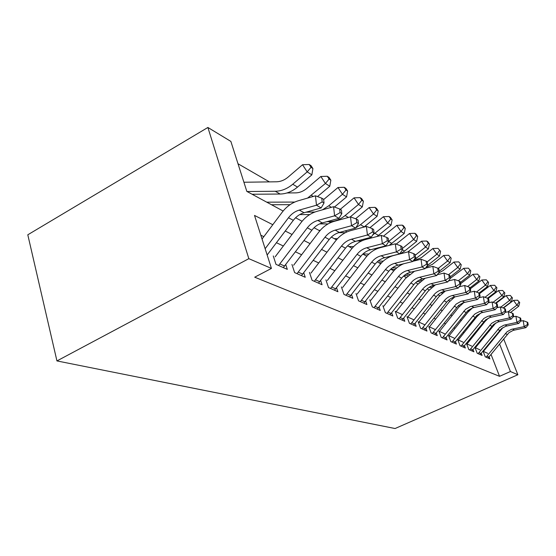 <?xml version="1.0" encoding="UTF-8"?>
<svg xmlns="http://www.w3.org/2000/svg" width="556" height="556" viewBox="0 0 556 556"><rect width="100%" height="100%" fill="white"/><g stroke="black" fill="none" stroke-linecap="round" stroke-linejoin="round"><path stroke-width="0.83" d="M479.863 292.435L480.613 292.894M283.136 211.023L246.836 191.41L230.865 141.405L207.888 127.47L27.8 234.792L56.941 360.927L395.073 428.53L517.865 374.744L510.422 371.526L499.559 343.949M288.557 192.946L288.008 192.626M269.403 181.881L238.003 163.749M487.793 353.387L483.108 351.26L485.263 356.827L489.926 358.884L489.134 356.848M479.925 349.814L475.039 347.597L477.222 353.275L482.087 355.423L481.274 353.303M471.71 346.089L466.609 343.768L468.826 349.564L473.907 351.809L473.059 349.606M463.134 342.19L457.803 339.772L460.048 345.686L465.358 348.035L464.482 345.735M454.169 338.117L448.588 335.581L450.86 341.627L456.42 344.081L455.517 341.683M444.779 333.85L438.934 331.195L441.242 337.374L447.066 339.952L446.127 337.443M434.945 329.388L428.815 326.601L431.15 332.919L437.259 335.615L436.286 333.002M424.624 324.697L418.188 321.778L420.558 328.235L426.973 331.07L425.965 328.332M413.789 319.776L407.02 316.705L409.424 323.321L416.173 326.302L415.123 323.425M402.391 314.599L395.267 311.367L397.707 318.143L404.81 321.278L403.719 318.261M382.889 305.744L385.364 312.687L392.849 315.996L391.709 312.82M369.823 299.809L372.332 306.926L380.234 310.422L379.046 307.072M356.021 293.54L358.557 300.845L366.911 304.535L365.674 301.005M341.405 286.903L343.976 294.402L352.831 298.308L351.531 294.576M325.913 279.863L328.52 287.57L337.902 291.719L336.554 287.758M309.456 272.391L312.097 280.314L322.07 284.721L320.659 280.516M291.949 264.441L294.617 272.593L305.237 277.284L303.757 272.808M273.281 255.962L275.984 264.357L287.313 269.361L285.756 264.587M253.717 195.128L253.432 194.239M272.586 205.324L272.384 204.726M272.808 224.714L254.509 215.429L271.439 268.423L254.704 277.194L499.545 376.322L491.045 354.485M487.758 346.034L487.556 345.512M480.996 340.793L480.384 340.501M472.725 336.825L471.933 336.45M464.079 332.683L463.099 332.21M455.044 328.346L453.842 327.776M445.571 323.807L444.14 323.119M435.647 319.047L433.965 318.24M425.229 314.05L423.269 313.111M414.283 308.802L412.017 307.718M402.766 303.284L400.167 302.033M390.632 297.46L387.671 296.042M377.83 291.323L374.466 289.711M364.312 284.839L360.497 283.011M349.995 277.979L345.693 275.908M334.83 270.702L329.972 268.374M318.727 262.981L313.257 260.361M301.595 254.766L295.451 251.819M283.331 246.009L276.429 242.701M263.829 236.654L260.834 235.216M499.545 376.322L510.422 371.526M271.439 268.423L248.838 258.672L56.941 360.927M517.865 374.744L503.66 338.875M500.324 330.445L500.122 329.944M496.904 287.806L494.666 285.27L496.904 287.806L495.882 291.775L493.839 290.475L490.288 285.443L479.703 293.526M479.696 293.478L478.772 292.922L479.182 295.639L480.099 296.188L479.411 292.783M295.577 217.75L302.082 221.267M314.05 227.731L319.818 230.851M331.341 237.078L336.456 239.845M347.57 245.842L352.094 248.289M362.818 254.085L366.814 256.246M377.183 261.848L380.707 263.752M390.729 269.173L393.829 270.841M403.538 276.089L406.241 277.555M415.659 282.643L418.008 283.914M427.147 288.849L429.176 289.947M438.052 294.743L439.789 295.681M448.414 300.344L449.887 301.137M458.276 305.675L459.506 306.335M467.672 310.748L468.68 311.297M476.638 315.593L477.437 316.03M485.193 320.221L485.812 320.555M207.888 127.47L248.838 258.672M494.77 337.332L494.326 337.11M486.966 333.371L486.361 333.065M478.813 329.235L478.035 328.839M470.3 324.912L469.327 324.419M461.39 320.395L460.208 319.797M452.056 315.662L450.645 314.946M442.27 310.693L440.616 309.852M432.005 305.487L430.073 304.507M421.212 300.011L418.981 298.878M409.855 294.249L407.298 292.949M397.894 288.182L394.975 286.694M385.273 281.774L381.951 280.092M371.936 275.005L368.176 273.1M357.821 267.846L353.574 265.692M342.857 260.257L338.069 257.824M326.97 252.195L321.583 249.456M310.067 243.618L304.007 240.54M292.053 234.479L285.242 231.018M490.448 341.919L491.428 341.474M265.142 248.72L288.481 217.743C291.434 213.9 295.041 211.35 299.295 210.085L316.482 205.22L315.46 195.823L298.322 200.751C291.956 202.669 286.576 206.505 282.177 212.239L262.05 239.024M267.151 255.002L293.318 220.322C296.244 216.52 299.823 213.99 304.056 212.739L321.132 207.937L316.482 205.22L322.181 201.918L324.023 203.016L323.613 199.277L321.764 198.158L322.181 201.918M321.764 198.158L315.46 195.823M321.132 207.937L324.023 203.016M243.91 182.243L276.54 181.784C280.676 181.666 284.554 180.095 288.161 177.065L302.534 164.729L309.185 164.479L311.054 167.335L312.917 168.544L311.054 165.695L309.185 164.479M312.917 168.544L311.86 174.855L297.509 187.087C292.102 191.591 286.305 193.905 280.134 194.03L252.097 194.252M311.86 174.855L307.19 171.88L292.741 184.238C287.292 188.783 281.461 191.125 275.248 191.264L247.045 191.528M311.054 167.335L307.19 171.88L302.534 164.729M278.584 265.504L307.329 227.8C310.199 224.096 313.709 221.642 317.858 220.44L334.608 215.811L333.572 206.707L316.871 211.391C310.665 213.219 305.425 216.903 301.157 222.442L275.164 256.816M283.303 267.596L311.853 230.212C314.696 226.542 318.185 224.11 322.306 222.921L338.945 218.348L334.608 215.811L340.091 212.607L341.815 213.636L341.391 210.008L339.667 208.966L340.091 212.607M339.667 208.966L333.572 206.707M338.945 218.348L341.815 213.636M297.022 273.656L324.968 237.217C327.755 233.638 331.174 231.268 335.219 230.121L351.552 225.715L350.509 216.889L334.225 221.344C328.172 223.088 323.071 226.633 318.915 231.984L293.651 265.212M301.449 275.609L329.201 239.476C331.974 235.925 335.365 233.583 339.389 232.45L355.618 228.092L351.552 225.715L356.834 222.602L358.453 223.568L358.029 220.051L356.417 219.071L356.834 222.602M356.417 219.071L350.509 216.889M355.618 228.092L358.453 223.568M314.321 281.301L341.509 246.044C344.22 242.576 347.549 240.296 351.496 239.205L367.433 235L366.383 226.424L350.495 230.677C344.595 232.338 339.619 235.758 335.581 240.936L310.992 273.086M318.484 283.136L345.484 248.164C348.174 244.73 351.482 242.472 355.409 241.387L371.248 237.231L367.433 235L372.527 231.977L374.049 232.881L373.625 229.461L372.11 228.544L372.527 231.977M372.11 228.544L366.383 226.424M371.248 237.231L374.049 232.881M330.584 288.481L357.049 254.335C359.69 250.985 362.936 248.782 366.793 247.733L382.34 243.716L381.298 235.383L365.785 239.448C360.024 241.033 355.173 244.341 351.239 249.352L327.303 280.495M334.497 290.211L360.788 256.33C363.409 253.001 366.64 250.819 370.47 249.783L385.927 245.815L382.34 243.716L387.268 240.769L388.693 241.624L388.269 238.302L386.844 237.44L387.268 240.769M386.844 237.44L381.298 235.383M385.927 245.815L388.693 241.624M286.993 192.953L295.528 192.883C299.573 192.8 303.347 191.299 306.863 188.38L320.847 176.502L327.275 176.259L329.11 179.039L330.848 180.165L329.02 177.399L327.275 176.259M330.848 180.165L329.784 186.239L317.518 196.588M329.784 186.239L325.413 183.466L307.6 198.082M294.729 202.064L266.748 202.169M290.044 204.684L271.474 204.726M329.11 179.039L325.413 183.466L320.847 176.502M323.641 199.555L337.985 187.518L344.206 187.289L346.006 189.992L347.639 191.049L345.839 188.352L344.206 187.289M347.639 191.049L346.569 196.9L334.441 207.034M346.569 196.9L342.468 194.301L328.784 205.762L322.438 209.827M314.911 212.024L306.043 212.183M309.657 214.602L299.74 214.574M346.006 189.992L342.468 194.301L337.985 187.518M340.272 209.334L354.061 197.86L360.086 197.63L361.852 200.264L363.388 201.258L361.622 198.631L360.086 197.63M363.388 201.258L362.31 206.901L350.134 216.986M362.31 206.901L358.467 204.462L345.137 215.526C340.105 219.599 334.691 221.649 328.902 221.691L326.838 221.677M328.019 223.936L319.672 223.873M361.852 200.264L358.467 204.462L354.061 197.86M355.59 218.765L369.17 207.569L375.015 207.353L376.746 209.918L378.191 210.856L376.461 208.291L375.015 207.353M378.191 210.856L377.107 216.305L364.013 227.056M377.107 216.305L373.493 214.011L360.497 224.7L355.777 227.842M354.853 228.301L346.409 230.566M320.242 230.358L318.88 230.344M345.241 232.728L338.68 232.651M376.746 209.918L373.493 214.011L369.17 207.569M345.901 295.25L371.679 262.14C374.251 258.894 377.42 256.768 381.187 255.76L396.365 251.917L395.323 243.813L380.179 247.698C374.549 249.227 369.816 252.417 365.98 257.275L342.663 287.473M349.592 296.883L375.203 264.024C377.76 260.799 380.909 258.686 384.655 257.692L399.743 253.89L396.365 251.917L401.133 249.053L402.474 249.852L402.057 246.621L400.716 245.808L401.133 249.053M400.716 245.808L395.323 243.813M399.743 253.89L402.474 249.852M369.907 227.731L383.397 216.715L389.068 216.499L390.771 219.008L392.126 219.891L390.43 217.389L389.068 216.499M392.126 219.891L391.049 225.166L377.044 236.495M391.049 225.166L387.643 222.998L372.659 235.028M337.464 238.705L334.267 238.656M361.442 241.033L357.015 240.963M390.771 219.008L387.643 222.998L383.397 216.715M360.344 301.637L385.475 269.507C387.984 266.352 391.077 264.295 394.753 263.329L409.591 259.645L408.549 251.757L393.752 255.482C388.248 256.948 383.626 260.034 379.894 264.753L357.16 294.055M363.832 303.173L388.804 271.279C391.292 268.152 394.371 266.109 398.026 265.156L412.774 261.508L409.591 259.645L414.206 256.851L415.471 257.609L415.054 254.46L413.782 253.696L414.206 256.851M413.782 253.696L408.549 251.757M412.774 261.508L415.471 257.609M383.418 236.168L396.817 225.347L402.329 225.138L403.997 227.585L405.275 228.412L403.607 225.972L402.329 225.138M405.275 228.412L404.198 233.52L389.172 245.391M404.198 233.52L400.98 231.477L388.672 241.443M353.637 246.6L348.8 246.51M376.704 248.88L374.174 248.831M403.997 227.585L400.98 231.477L396.817 225.347M374 307.663L398.513 276.464C400.952 273.399 403.976 271.404 407.569 270.48L422.073 266.943L421.038 259.256L412.948 261.257M377.295 309.122L401.654 278.139C404.087 275.102 407.089 273.121 410.669 272.204L425.083 268.701L422.073 266.943L426.542 264.218L427.745 264.934L427.321 261.869L426.125 261.146L426.542 264.218M403.684 263.752C399.493 265.441 395.942 268.124 393.029 271.815L370.859 300.282M426.125 261.146L421.038 259.256M425.083 268.701L427.745 264.934M396.199 244.133L409.494 233.499L414.852 233.291L416.493 235.681L417.702 236.467L416.062 234.083L414.852 233.291M417.702 236.467L416.625 241.415L404.622 251.048L400.348 253.821M416.625 241.415L413.588 239.483L402.308 248.553M391.229 256.274L390.222 256.288M368.864 254.078L362.971 253.946M367.238 255.76L365.862 255.732M416.493 235.681L413.588 239.483L409.494 233.499M386.92 313.375L410.842 283.039C413.226 280.064 416.18 278.132 419.697 277.242L433.875 273.837L432.846 266.352L425.479 268.145M390.041 314.752L413.824 284.63C416.194 281.677 419.127 279.758 422.623 278.876L436.724 275.505L433.875 273.837L438.218 271.189L439.351 271.863L438.934 268.875L437.801 268.194L438.218 271.189M414.463 271.279L405.47 278.493L383.828 306.168M437.801 268.194L432.846 266.352M436.724 275.505L439.351 271.863M407.868 251.931L421.49 241.207L426.702 241.012L428.315 243.347L429.461 244.091L427.856 241.756L426.702 241.012M429.461 244.091L428.391 248.886L413.594 260.326M428.391 248.886L425.507 247.059L415.165 255.315M383.223 261.167L378.108 261.035M381.604 262.752L378.705 262.675M428.315 243.347L425.507 247.059L421.49 241.207M399.166 318.783L422.525 289.28C424.853 286.382 427.738 284.505 431.185 283.65L445.057 280.377L444.029 273.072L437.322 274.678M402.127 320.096L425.354 290.788C427.668 287.911 430.532 286.048 433.958 285.193L447.754 281.955L445.057 280.377L449.269 277.785L450.339 278.424L449.929 275.512L448.852 274.866L449.269 277.785M425.111 278.285L417.25 284.832L396.115 311.749M448.852 274.866L444.029 273.072M447.754 281.955L450.339 278.424M410.787 323.919L433.61 295.194C435.883 292.373 438.705 290.552 442.076 289.725L455.656 286.569L454.634 279.446L448.546 280.877M413.601 325.163L436.293 296.626C438.559 293.825 441.367 292.018 444.717 291.198L458.22 288.071L455.656 286.569L459.749 284.04L460.771 284.651L460.361 281.809L459.339 281.19L459.749 284.04M435.404 284.86L428.44 290.837L407.784 317.052M459.339 281.19L454.634 279.446M458.22 288.071L460.771 284.651M421.837 328.805L444.147 300.817C446.371 298.072 449.13 296.299 452.431 295.5L465.726 292.456L464.712 285.499L459.18 286.785M424.513 329.986L446.697 302.179C448.907 299.448 451.653 297.689 454.94 296.897L468.166 293.881L465.726 292.456L469.709 289.989L470.675 290.566L470.272 287.786L469.299 287.202L469.709 289.989M445.307 291.059L439.066 296.55L418.877 322.091M469.299 287.202L464.712 285.499M468.166 293.881L470.675 290.566M432.346 333.447L456.128 304.118L460.952 301.359L475.304 298.058L474.296 291.261L469.285 292.4M434.896 334.573L458.547 305.432L463.35 302.693L477.625 299.413L475.304 298.058L479.182 295.639M454.815 296.925L449.178 301.984L429.434 326.886M478.772 292.922L474.296 291.261M477.625 299.413L480.099 296.188M442.361 337.874L465.636 309.268L470.362 306.578L484.415 303.388L483.421 296.737L478.89 297.759M444.793 338.945L467.943 310.512L472.642 307.85L486.632 304.681L484.415 303.388L488.196 301.018L489.072 301.547L488.675 298.899L487.793 298.363L488.196 301.018M463.871 302.527L458.818 307.162L439.49 331.452M487.793 298.363L483.421 296.737M486.632 304.681L489.072 301.547M451.917 342.093L472.815 316.114L475.22 313.744L479.96 311.367L493.109 308.469L492.123 301.971L488.036 302.874M454.238 343.115L476.895 315.363L481.503 312.764L495.215 309.699L493.109 308.469L496.793 306.154L497.627 306.655L497.231 304.062L496.39 303.555L496.793 306.154M472.482 307.899L468.006 312.104L449.088 335.81M496.39 303.555L492.123 301.971M495.215 309.699L497.627 306.655M461.042 346.124L483.859 318.442L487.89 316.308L501.401 313.313L500.428 306.954L496.751 307.76M463.252 347.104L485.451 319.992L489.968 317.462L503.416 314.494L501.401 313.313L504.994 311.047L505.793 311.527L505.397 308.99L504.598 308.51L504.994 311.047M480.669 313.07L476.777 316.816L458.248 339.973M504.598 308.51L500.428 306.954M503.416 314.494L505.793 311.527M469.757 349.974L491.615 323.335L496.07 320.847L509.324 317.949L508.358 311.721L505.063 312.437M471.877 350.912L493.631 324.419L498.058 321.952L511.249 319.075L509.324 317.949L512.827 315.725L513.591 316.183L513.202 313.702L512.437 313.236L512.827 315.725M488.467 318.06L485.166 321.326L467.012 343.949M512.437 313.236L508.358 311.721M511.249 319.075L513.591 316.183M478.104 353.665L499.524 327.616L503.896 325.19L516.906 322.376L515.947 316.281L513.007 316.913M480.134 354.561L501.449 328.659L505.8 326.247L518.748 323.453L516.906 322.376L520.326 320.2L521.055 320.638L520.673 318.206L519.936 317.768L520.326 320.2M495.882 322.883L475.394 347.757M519.936 317.768L515.947 316.281M518.748 323.453L521.055 320.638M413.171 260.938L421.378 257.657L432.86 248.518L437.933 248.323L440.602 251.312L437.933 248.323M440.602 251.312L439.539 255.975L427.182 265.733M439.539 255.975L436.807 254.238L427.244 261.82M396.782 267.902L392.432 267.777M395.17 269.389L390.896 269.264M439.518 250.61L436.807 254.238L432.86 248.518M426.077 267.297L432.422 264.343L443.653 255.461L448.595 255.267L451.18 258.172L448.595 255.267M451.18 258.172L450.124 262.696L439.261 271.252M450.124 262.696L447.524 261.049L438.177 268.423M409.612 274.303L406.012 274.184M408.007 275.7L404.122 275.574M450.151 257.498L447.524 261.049L443.653 255.461M438.455 273.107L442.923 270.689L453.904 262.05L458.728 261.862L461.237 264.684L458.728 261.862M461.237 264.684L460.18 269.09L450.131 276.957M460.18 269.09L457.713 267.519L448.511 274.733M421.768 280.391L418.932 280.293M420.169 281.711L416.91 281.593M460.25 264.044L457.713 267.519L453.904 262.05M450.332 278.347L463.662 268.326L468.367 268.138L470.8 270.883L468.367 268.138M470.8 270.883L469.757 275.171L460.451 282.42M469.757 275.171L467.408 273.677L458.276 280.794M433.298 286.194L431.254 286.118M431.706 287.438L429.065 287.341M469.862 270.279L467.408 273.677L463.662 268.326M460.632 283.685L472.954 274.303L477.548 274.122L479.911 276.791L477.548 274.122M479.911 276.791L478.876 280.968L470.154 287.723M478.876 280.968L476.638 279.543L467.582 286.562M444.251 291.733L443.069 291.685M442.666 292.908L440.644 292.824M479.022 276.214L476.638 279.543L472.954 274.303M470.411 288.752L481.823 280.002L486.305 279.821L488.606 282.427L486.305 279.821M488.606 282.427L487.577 286.493L479.036 293.075M487.577 286.493L485.437 285.138L476.464 292.06M453.091 298.127L451.708 298.072M487.751 281.878L485.437 285.138L481.823 280.002M495.882 291.775L487.452 298.238M496.091 287.278L493.839 290.475L484.95 297.307M463.023 303.117L462.3 303.089M490.288 285.443L494.666 285.27M488.071 298.53L498.378 290.642L502.659 290.475L504.841 292.949L502.659 290.475M504.841 292.949L503.826 296.821L495.459 303.208M503.826 296.821L501.873 295.577L493.061 302.318M504.063 292.442L501.873 295.577L498.378 290.642M495.924 303.381L506.113 295.618L510.304 295.451L512.43 297.87L510.304 295.451M512.43 297.87L511.423 301.651L503.124 307.961M511.423 301.651L509.56 300.462L500.824 307.107M469.076 310.86L467.756 310.797M511.687 297.39L509.56 300.462L506.113 295.618M486.09 357.195L507.1 331.717L511.388 329.347L524.155 326.615L523.21 320.645L520.597 321.194M488.036 358.05L508.942 332.71L513.209 330.361L525.92 327.644L524.155 326.615L527.498 324.489L528.2 324.906L527.818 322.522L527.116 322.098L527.498 324.489M502.937 327.574L483.421 351.406M527.116 322.098L523.21 320.645M525.92 327.644L528.2 324.906M503.395 308.059L513.529 300.386L517.629 300.219L519.7 302.582L517.629 300.219M519.7 302.582L518.706 306.273L510.471 312.507M518.706 306.273L516.913 305.133L508.17 311.763M478.125 315.287L477.048 315.238M518.984 302.116L516.913 305.133L513.529 300.386M288.481 217.743L293.318 220.322M299.295 210.085L304.056 212.739M297.509 187.087L292.741 184.238M280.134 194.03L275.248 191.264M307.329 227.8L311.853 230.212M317.858 220.44L322.306 222.921M279.918 263.968L284.637 266.067M324.968 237.217L329.201 239.476M335.219 230.121L339.389 232.45M298.329 272.169L302.742 274.136M341.509 246.044L345.484 248.164M351.496 239.205L355.409 241.387M315.593 279.856L319.742 281.711M357.049 254.335L360.788 256.33M366.793 247.733L370.47 249.783M331.821 287.091L335.727 288.828M313.223 196.47L311.36 195.358M331.39 207.319L328.784 205.762M313.132 212.746L312.152 212.19M348.383 217.465L345.137 215.526M330.577 222.643L328.902 221.691M364.194 226.911L360.497 224.7M346.944 231.921L345.144 230.9M371.679 262.14L375.203 264.024M381.187 255.76L384.655 257.692M347.104 293.902L350.787 295.542M378.455 235.424L374.966 233.339M362.317 240.637L361.032 239.907M385.475 269.507L388.804 271.279M394.753 263.329L398.026 265.156M361.525 300.323L365 301.873M391.91 243.458L388.679 241.533M376.787 248.845L375.96 248.372M398.513 276.464L401.654 278.139M407.569 270.48L410.669 272.204M375.147 306.391L378.434 307.857M404.622 251.048L402.468 249.762M410.842 283.039L413.824 284.63M419.697 277.242L422.623 278.876M388.039 312.138L391.153 313.521M416.659 258.241L415.457 257.518M422.525 289.28L425.354 290.788M431.185 283.65L433.958 285.193M400.257 317.58L403.218 318.901M433.61 295.194L436.293 296.626M442.076 289.725L444.717 291.198M411.857 322.751L414.665 324.002M444.147 300.817L446.697 302.179M452.431 295.5L454.94 296.897M422.88 327.658L425.555 328.853M454.169 306.161L456.601 307.461M462.279 300.991L464.663 302.325M433.374 332.335L435.918 333.468M463.711 311.256L466.032 312.493M471.655 306.224L473.934 307.496M443.368 336.783L445.794 337.867M472.815 316.114L475.026 317.295M480.599 311.214L482.768 312.423M452.897 341.036L455.211 342.065M481.51 320.756L483.616 321.882M489.134 315.975L491.212 317.128M462.001 345.088L464.211 346.075M489.815 325.184L491.831 326.261M497.293 320.52L499.274 321.625M470.703 348.966L472.815 349.905M497.759 329.423L499.691 330.459M505.098 324.871L506.996 325.934M479.029 352.671L481.051 353.574M428.078 265.052L427.731 264.851M505.369 333.482L507.218 334.476M512.562 329.041L514.383 330.055M487 356.229L488.939 357.091"/></g></svg>

